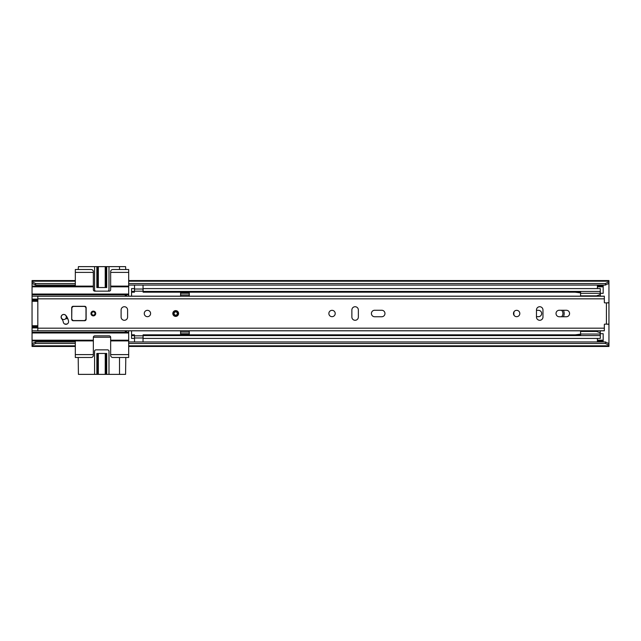 <?xml version="1.0" encoding="UTF-8"?>
<svg xmlns="http://www.w3.org/2000/svg" width="641" height="641" viewBox="0 0 641 641"><rect width="100%" height="100%" fill="white"/><g stroke="black" fill="none" stroke-linecap="round" stroke-linejoin="round"><path stroke-width="0.96" d="M561.548 316.75A4.471 4.471 0 0 0 561.548 310.26M600.297 293.314L603.181 293.314L603.181 286.823L597.412 286.823L597.412 288.594M597.412 338.416L597.412 340.187L603.181 340.187L603.181 333.697L600.297 333.697M536.477 316.678L538.496 316.678A3.173 3.173 0 0 0 541.669 313.505A3.173 3.173 0 0 0 538.496 310.332L536.477 310.332M128.681 296.198L128.681 285.077L605.344 285.077L605.344 283.562L608.95 281.816L608.95 283.33L605.344 285.077M32.05 343.68L35.656 341.933L35.656 343.448L32.05 345.195L32.05 340.908L75.317 340.908L75.317 357.494L91.182 357.494A2.163 2.163 0 0 0 93.346 355.33L93.346 337.302A1.442 1.442 0 0 1 94.788 335.86L109.21 335.86A1.442 1.442 0 0 1 110.653 337.302L110.653 355.33A2.163 2.163 0 0 0 112.816 357.494L128.681 357.494L128.681 354.609L110.653 354.609M32.05 286.102L32.05 281.816L35.656 283.562L75.317 283.562L75.317 286.102L32.05 286.102L32.05 294.756L128.681 294.756M128.681 354.609L128.681 340.908L128.681 341.933L605.344 341.933L608.95 343.68L608.95 302.873L604.767 302.873A0.433 0.433 0 0 1 604.335 302.44L604.335 296.182L37.819 296.182L37.819 330.828L604.335 330.828L604.335 324.57A0.433 0.433 0 0 1 604.767 324.138L608.95 324.138M606.787 302.873L608.95 302.688L608.95 283.33M128.681 281.199L608.95 281.199L608.95 280.55L128.681 280.55L128.681 283.562L605.344 283.562M128.681 283.562L128.681 285.077M608.95 281.199L608.95 281.816M35.656 343.448L75.317 343.448L75.317 345.811L32.05 345.811L32.05 346.46L75.317 346.46M35.656 341.933L75.317 341.933M32.05 345.195L32.05 345.811M608.95 343.68L608.95 346.46L128.681 346.46L128.681 341.933M128.681 343.448L605.344 343.448L605.344 341.933M75.317 280.55L32.05 280.55L32.05 281.816M35.656 283.562L35.656 285.077L75.317 285.077M32.05 281.199L75.317 281.199L75.317 283.562L75.317 269.516L91.182 269.516A2.163 2.163 0 0 1 93.346 271.68L93.346 272.401L75.317 272.401M608.95 345.195L605.344 343.448M35.656 285.077L32.05 283.33M603.181 340.187L603.181 341.629L597.412 341.629L597.412 341.204L603.181 341.204M597.412 341.204L597.412 340.187M597.412 286.823L597.412 285.806L603.181 285.806L603.181 286.823M603.181 285.806L603.181 285.381L597.412 285.381L597.412 285.806M78.202 357.494L78.418 374.368L97.552 374.368L97.552 353.455M119.522 357.494L119.522 374.368L125.58 374.368L125.796 357.494M110.653 286.102L128.681 286.102L128.681 269.516L112.816 269.516A2.163 2.163 0 0 0 110.653 271.68L110.653 289.708A1.442 1.442 0 0 1 109.21 291.15L94.788 291.15A1.442 1.442 0 0 1 93.346 289.708L93.346 272.401M125.796 269.516L125.58 266.632L119.522 266.632L119.522 269.516M97.552 287.545L97.552 266.632L78.418 266.632L78.202 269.516M37.819 325.732L32.05 325.732L32.05 301.278L37.819 301.278M93.346 354.609L75.317 354.609M110.653 340.908L128.681 340.908L128.681 330.812M128.681 332.254L32.05 332.254L32.05 340.908M75.317 340.908L93.346 340.908M128.681 272.401L110.653 272.401M93.346 286.102L75.317 286.102M32.05 294.756L32.05 301.278M32.05 332.254L32.05 326.429L37.819 326.429M32.05 325.732L32.05 326.429M124.779 330.812L126.133 332.254L126.71 330.812M126.71 296.198L126.133 294.756L124.779 296.198M61.977 315.14L62.978 314.563M106.013 353.455L106.013 374.368L98.337 374.368L98.337 353.455M110.653 337.246L93.346 337.246M98.305 353.455L98.305 374.368L97.552 374.368M119.522 374.368L108.994 374.368L108.994 351.292A1.442 1.442 0 0 0 107.552 349.85L96.014 349.85A1.442 1.442 0 0 0 94.572 351.292L94.572 374.368M106.013 374.368L108.994 374.368M105.26 374.368L105.26 353.455L105.228 374.368M106.718 374.368L106.718 353.455L96.847 353.455L96.847 374.368M97.552 266.632L106.013 266.632L106.013 287.545M105.228 287.545L105.228 266.632L105.26 287.545M98.337 287.545L98.337 266.632L98.305 287.545M107.552 291.15A1.442 1.442 0 0 0 108.994 289.708L108.994 266.632L106.013 266.632M108.994 266.632L119.522 266.632M94.572 266.632L94.572 289.708A1.442 1.442 0 0 0 96.014 291.15M96.847 266.632L96.847 287.545L106.718 287.545L106.718 266.632M514.074 311.646A7.283 7.283 0 0 0 514.074 315.364M563.407 316.75A7.283 7.283 0 0 0 563.407 310.26M131.565 334.826L131.565 338.416L134.45 338.416L134.45 334.826L131.565 334.826L131.565 330.828M131.565 335.58L134.45 335.58M131.565 296.182L131.565 292.184L134.45 292.184L134.45 288.594L131.565 288.594L131.565 291.431L134.45 291.431M131.565 292.184L131.565 291.431M143.103 288.594L143.103 291.431L600.297 291.431L600.297 288.594L143.103 288.594M580.586 292.184L143.103 292.184L143.103 291.431M600.2 292.184L600.297 291.431M600.297 296.182L600.297 292.184M600.2 334.826L600.297 330.828M143.103 335.58L600.297 335.58L600.297 338.416L143.103 338.416L143.103 334.826L580.586 334.826M600.297 334.826L600.297 335.58M189.255 296.182L189.255 294.972L180.602 294.972L180.602 296.182M180.602 330.828L180.602 334.49L189.255 334.49L189.255 330.828M134.522 341.933L134.522 335.82L143.031 335.82L143.031 341.933M143.031 285.077L143.031 291.19L134.522 291.19L134.522 285.077M180.602 332.038L189.255 332.038M180.602 333.769L189.255 333.769M189.255 294.972L189.255 292.52L180.602 292.52L180.602 294.972M189.255 293.241L180.602 293.241M580.586 335.58L580.586 331.477L596.627 331.477L580.586 331.477L580.586 330.828M580.586 296.182L580.586 291.431M600.2 296.182L600.2 291.431M580.586 293.282L600.2 293.282M580.586 295.854L596.619 295.854L580.586 295.846L596.627 295.846L600.2 294.548M580.586 334.033L600.2 334.033L600.2 330.828M600.2 332.775L596.627 331.477M600.2 335.58L600.2 334.033M580.586 334.137L575.105 334.85M575.105 292.184L580.586 292.889M61.111 317.111A2.668 2.668 0 0 0 61.744 318.841A6.907 6.907 0 0 1 63.283 322.111A2.668 2.668 0 0 0 66.376 324.274A2.668 2.668 0 0 0 68.539 321.189A12.243 12.243 0 0 0 65.815 315.38A2.668 2.668 0 0 0 61.111 317.111M95.725 313.505A2.38 2.38 0 0 0 93.346 311.125A2.38 2.38 0 0 0 90.966 313.505A2.38 2.38 0 0 0 93.346 315.885A2.38 2.38 0 0 0 95.725 313.505M150.603 313.505A3.173 3.173 0 0 0 147.43 310.332A3.173 3.173 0 0 0 144.257 313.505A3.173 3.173 0 0 0 147.43 316.678A3.173 3.173 0 0 0 150.603 313.505M335.211 313.505A3.173 3.173 0 0 0 332.038 310.332A3.173 3.173 0 0 0 328.865 313.505A3.173 3.173 0 0 0 332.038 316.678A3.173 3.173 0 0 0 335.211 313.505M371.411 313.505A3.245 3.245 0 0 0 374.656 316.75L381.724 316.75A3.245 3.245 0 0 0 384.969 313.505A3.245 3.245 0 0 0 381.724 310.26L374.656 310.26A3.245 3.245 0 0 0 371.411 313.505M519.819 313.505A3.173 3.173 0 0 0 516.646 310.332A3.173 3.173 0 0 0 513.473 313.505A3.173 3.173 0 0 0 516.646 316.678A3.173 3.173 0 0 0 519.819 313.505M556.019 313.505A3.245 3.245 0 0 0 559.264 316.75L566.332 316.75A3.245 3.245 0 0 0 569.577 313.505A3.245 3.245 0 0 0 566.332 310.26L559.264 310.26A3.245 3.245 0 0 0 556.019 313.505M71.856 319.274L73.154 320.716A1.442 1.442 0 0 1 71.728 319.482A1.442 1.442 0 0 0 73.154 320.716L84.692 320.716A1.442 1.442 0 0 0 86.134 319.274L86.134 307.736A1.442 1.442 0 0 0 84.692 306.294L73.154 306.294A1.442 1.442 0 0 0 71.712 307.736L71.712 319.274A1.442 1.442 0 0 0 73.154 320.716L84.692 320.716A1.442 1.442 0 0 0 86.134 319.274L86.134 307.736L84.692 306.438L73.154 306.438L71.856 307.736L71.712 319.274M542.967 309.972A3.245 3.245 0 0 0 539.722 306.727A3.245 3.245 0 0 0 536.477 309.972L536.477 317.039A3.245 3.245 0 0 0 539.722 320.284A3.245 3.245 0 0 0 542.967 317.039L542.967 309.972M358.359 309.972A3.245 3.245 0 0 0 355.114 306.727A3.245 3.245 0 0 0 351.869 309.972L351.869 317.039A3.245 3.245 0 0 0 355.114 320.284A3.245 3.245 0 0 0 358.359 317.039L358.359 309.972M127.599 309.972A3.245 3.245 0 0 0 124.354 306.727A3.245 3.245 0 0 0 121.109 309.972L121.109 317.039A3.245 3.245 0 0 0 124.354 320.284A3.245 3.245 0 0 0 127.599 317.039L127.599 309.972M606.787 324.138L608.95 324.322M175.698 310.621A2.885 2.885 0 0 1 178.583 313.505A2.885 2.885 0 0 1 175.698 316.39A2.885 2.885 0 0 1 172.814 313.505A2.885 2.885 0 0 1 175.698 310.621A2.885 2.885 0 0 0 172.814 313.505A2.885 2.885 0 0 0 175.698 316.39M175.698 315.132A1.619 1.619 0 0 0 177.325 313.505A1.619 1.619 0 0 0 175.698 311.887A1.619 1.619 0 0 0 174.08 313.505A1.619 1.619 0 0 0 175.698 315.132A1.619 1.619 0 0 1 174.08 313.505A1.619 1.619 0 0 1 175.698 311.887M61.256 317.015A2.524 2.524 0 0 1 63.779 314.491A2.524 2.524 0 0 1 66.303 317.015A2.524 2.524 0 0 1 63.779 319.538A2.524 2.524 0 0 1 61.256 317.015M67.113 324.034L64.717 324.034M62.465 319.859L62.802 319.667A7.211 7.211 0 0 1 63.171 319.466M71.856 307.736L71.712 307.736A1.442 1.442 0 0 1 71.88 307.063A1.442 1.442 0 0 0 71.712 307.736L71.712 316.125M65.622 318.737A7.211 7.211 0 0 1 66.408 318.697L67.826 318.697M73.154 320.572L84.692 320.572L85.99 319.274L85.99 307.736M94.972 313.505A1.619 1.619 0 0 0 93.346 311.887A1.619 1.619 0 0 0 91.727 313.505A1.619 1.619 0 0 0 93.346 315.132A1.619 1.619 0 0 0 94.972 313.505A1.619 1.619 0 0 1 93.346 315.132A1.619 1.619 0 0 1 91.727 313.505A1.619 1.619 0 0 0 93.346 315.132A1.619 1.619 0 0 0 94.972 313.505M32.05 283.867L33.164 283.867M32.05 343.143L33.164 343.143M607.836 343.143L608.95 343.143M607.836 283.867L608.95 283.867M128.681 345.811L608.95 345.811M597.412 340.908L603.181 340.908M603.181 286.102L597.412 286.102M110.653 340.187L128.681 340.187M128.681 332.975L32.05 332.975M32.05 340.187L93.346 340.187M128.681 286.823L110.653 286.823M93.346 286.823L32.05 286.823M32.05 294.035L128.681 294.035M37.819 300.581L32.05 300.581M37.819 327.287L32.05 327.287M32.05 299.724L37.819 299.724M37.819 330.812L32.05 330.812M32.05 327.912L37.819 327.912M32.05 296.198L37.819 296.198M37.819 299.099L32.05 299.099M134.522 337.983L143.031 337.983M143.031 289.027L134.522 289.027M606.426 324.138L606.426 302.873M37.819 298.834L604.335 298.834M37.819 328.176L604.335 328.176M175.698 316.029A2.524 2.524 0 0 0 178.222 313.505A2.524 2.524 0 0 0 175.698 310.981A2.524 2.524 0 0 0 173.174 313.505A2.524 2.524 0 0 0 175.698 316.029M175.698 311.526A1.979 1.979 0 0 1 177.685 313.505A1.979 1.979 0 0 1 175.698 315.492A1.979 1.979 0 0 1 173.719 313.505A1.979 1.979 0 0 1 175.698 311.526M85.99 319.274L86.134 319.274A1.442 1.442 0 0 1 84.692 320.716L84.692 320.572M91.367 313.505A1.979 1.979 0 0 1 93.346 311.526A1.979 1.979 0 0 1 95.333 313.505A1.979 1.979 0 0 1 93.346 315.492A1.979 1.979 0 0 1 91.367 313.505M37.819 330.772L604.335 330.772M37.819 296.238L604.335 296.238"/></g></svg>
